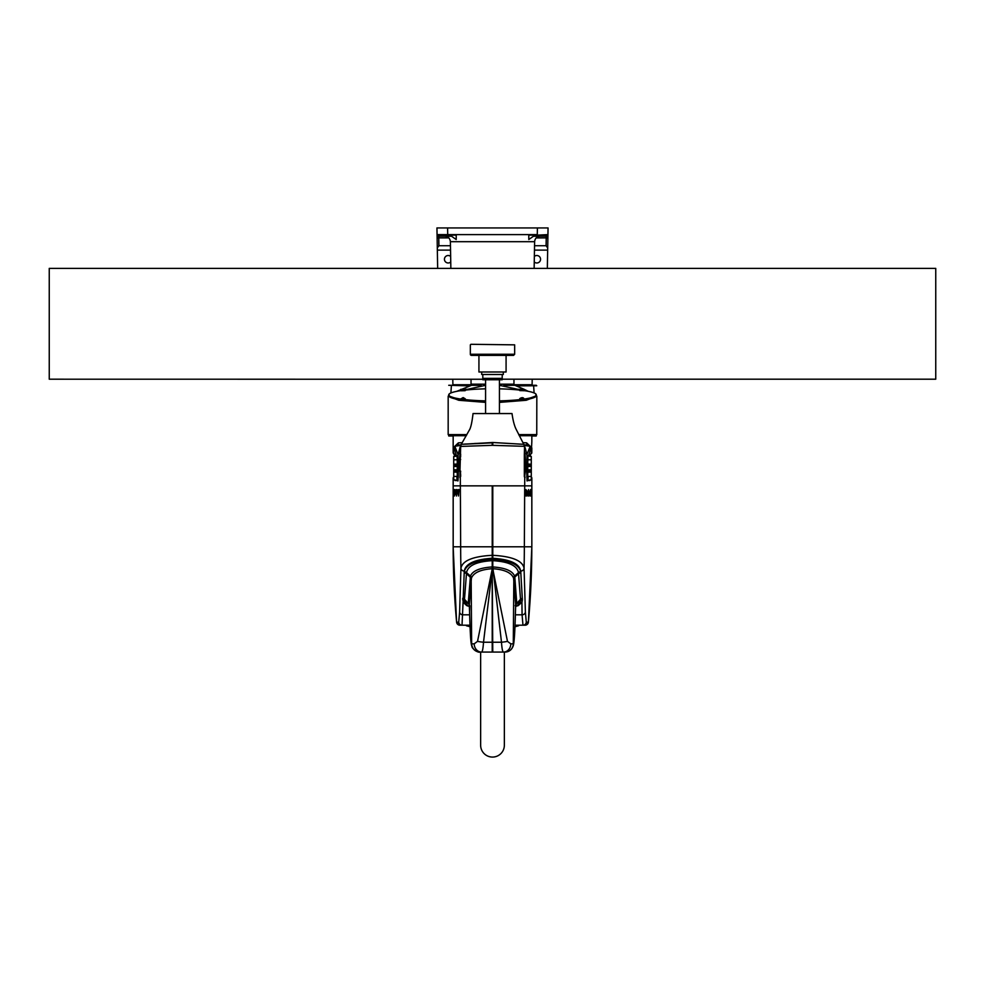 <?xml version="1.0" encoding="UTF-8"?>
<svg xmlns="http://www.w3.org/2000/svg" width="985" height="985" viewBox="0 0 985 985"><rect width="100%" height="100%" fill="white"/><g stroke="black" fill="none" stroke-linecap="round" stroke-linejoin="round"><path stroke-width="1.48" d="M437.66 268.388L437.303 247.9L438.916 245.733L438.781 237.89L447.781 237.89L447.781 237.077M447.781 237.89L448.828 237.927M536.172 237.927L546.219 237.89L546.084 245.733L547.697 247.9L547.34 268.388M537.219 237.077L537.219 237.89M532.196 379.754L532.109 384.741L513.702 384.741L532.109 384.741L532.196 379.754M453.716 384.741L471.298 384.741L453.716 385.295M450.748 261.961A3.743 3.743 0 0 1 444.703 260.619A3.743 3.743 0 0 1 450.65 256.432M534.35 256.432A3.743 3.743 0 0 1 540.297 260.619A3.743 3.743 0 0 1 534.252 261.961M534.535 245.733L546.084 245.733M547.697 247.9L547.882 237.914L546.219 237.89L546.269 236.252L533.439 236.252L528.797 239.527L528.797 235.144M438.916 245.733L450.465 245.733M547.882 237.914L548.054 227.941L436.946 227.941L437.303 247.9M450.859 268.388L450.391 241.694C450.022 238.37 448.175 236.56 444.851 236.252L438.731 236.252L437.155 235.144L438.731 236.252L438.781 237.89L437.118 237.914M456.203 239.527L451.561 236.252L438.731 236.252L446.944 236.252M437.205 235.243A1.662 1.662 0 0 0 438.731 236.252L437.155 235.144L456.215 235.144L456.215 239.527M437.155 235.144L447.719 234.615L437.069 234.615A1.662 1.662 0 0 0 437.155 235.144A1.662 1.662 0 0 1 437.069 234.615M528.785 235.144L547.845 235.144L546.269 236.252L533.439 236.252M537.256 235.144L547.845 235.144L546.269 236.252L547.845 235.144A1.662 1.662 0 0 0 547.931 234.615L537.256 235.144M537.404 227.941L537.281 234.615L447.719 234.615L447.596 227.941M546.269 236.252A1.662 1.662 0 0 0 547.795 235.243M519.033 435.161L536.825 434.607L518.75 434.607M536.271 385.295L503.901 385.295M517.051 385.849L536.751 385.763M474.044 385.295L448.729 385.295L467.949 385.849M451.943 385.295L452.608 385.295M466.865 434.607L448.175 434.607L466.558 435.161M485.58 384.187L471.039 384.187L471.039 379.2M481.099 385.295L471.556 385.295L471.039 384.187M499.432 385.295L517.913 389.334L524.205 389.334L514.847 385.295L510.956 385.295M513.444 385.295L513.961 384.187L499.432 384.187M456.732 391.353L471.556 385.295M473.551 385.295L481.099 385.357M532.392 385.295L528.945 385.295M527.147 385.295L525.387 385.295M523.589 385.295L522.776 385.295M519.415 385.295L518.479 385.295M513.961 384.187L513.961 379.2M531.838 435.986L536.271 435.986L536.271 435.161M448.729 435.161L448.729 435.986L453.162 435.986M523.909 398.863L519.858 398.863M523.909 390.688L519.772 390.602L523.983 390.602A43.771 6.095 180 0 1 536.271 394.862A43.771 6.095 180 0 1 499.432 400.87M485.58 400.87A43.771 6.095 180 0 1 448.729 394.862A43.771 6.095 180 0 1 461.017 390.626L465.228 390.602C465.388 388.459 459.552 389.764 461.017 390.602L461.091 390.688M465.105 390.109A43.771 6.095 180 0 1 485.58 388.841M499.432 388.841A43.771 6.095 180 0 1 519.895 390.109M465.142 398.863L461.091 398.863M465.228 398.95L461.017 398.95M465.142 390.688L461.017 390.774M536.271 394.862L536.271 395.687A43.771 6.095 180 0 1 499.432 401.695M485.58 401.695A43.771 6.095 180 0 1 448.729 395.687L448.729 394.862M536.246 395.859L525.387 399.738L499.432 401.757M485.58 401.757L459.884 399.787L448.778 395.97M524.205 389.334L528.268 391.353M466.718 389.481L485.58 385.295M511.437 385.332L503.901 385.357M449.148 394.825L448.175 396.241L458.788 400.279L485.58 402.385M499.432 402.385L526.212 400.279L536.825 396.241L535.84 394.825M492.217 642.232L483.512 642.232C483.081 648.573 482.428 651.848 481.517 652.07L481.517 652.07A8.311 7.314 -90 0 1 474.204 643.833L471.729 643.833A8.311 8.299 -90 0 0 480.04 652.07L492.217 652.07L492.229 485.851L453.162 485.851L524.34 485.851L492.783 485.851L492.783 560.613M531.814 485.851L524.34 485.851L531.838 485.851L531.838 478.033L531.838 546.798L531.814 485.851M453.716 477.713L453.716 477.072A1.108 1.108 60 0 0 453.186 478.02L453.186 546.798L460.66 546.798L460.315 476.408A2.216 2.216 180 0 0 460.66 475.226A2.216 2.142 0 0 1 460.303 476.395L459.97 471.396L459.958 477.614L460.66 476.395M492.229 568.665L492.229 566.941M471.187 579.192A3.324 3.041 -172.5 0 0 470.202 577.099L466.459 573.738L466.533 572.617C467.924 565.587 476.494 561.61 492.229 560.674L492.229 559.468C475.373 560.403 466.04 564.491 464.243 571.743A3.324 3.004 -173.8 0 1 466.533 572.617L470.436 576.053L468.318 602.438A3.324 3.017 -175.8 0 1 469.316 604.531L471.433 578.084C473.687 572.654 480.606 569.539 492.217 568.714M524.34 474.068A2.216 1.921 180 0 0 524.759 475.213L524.34 546.798L460.66 546.798A831.094 830.478 90 0 0 460.943 568.148A3.324 3.017 3.3 0 0 464.255 571.066C465.671 563.605 474.992 559.345 492.229 558.298L492.229 555.306C472.96 556.365 462.531 560.637 460.943 568.148L459.613 612.067L458.714 622.175L456.609 622.175A3.324 3.324 90 0 0 459.921 625.204L462.027 625.204L463.073 602.254L466.828 605.664A3.324 2.524 123 0 1 467.678 605.578L464.858 602.561L464.354 600.542L469.291 604.581A3.324 2.77 -36.2 0 0 468.86 604.199L464.354 600.53L464.489 599.225L468.848 604.187A3.324 2.795 143.3 0 1 469.291 604.605L469.34 604.667M530.521 489.57L529.967 495.997L530.607 490.296M525.965 489.57L525.953 495.997L526.593 490.296M528.526 489.57L527.972 495.997L528.6 490.296M524.34 459.539L525.325 459.305L525.042 453.088L524.759 455.489A2.216 1.921 0 0 0 524.34 456.634M525.042 453.088L524.328 454.393L524.328 476.309L524.34 454.393M460.66 456.634A2.216 1.921 0 0 0 460.241 455.489L459.97 471.396L460.66 446.439L492.266 445.331L524.34 446.328L525.153 448.581A3.878 3.878 -87 0 0 524.488 446.402M454.479 495.997L455.033 489.57L454.393 495.258M458.493 495.997L459.047 489.57L458.407 495.258M456.474 495.997L457.028 489.57L456.4 495.258M454.799 454.688L454.824 456.215L453.716 453.629A1.108 1.108 -60 0 1 453.186 452.681L454.27 453.95A1.108 1.108 -60 0 1 453.716 452.989L453.186 447.879L456.56 445.072L460.992 444.838L456.72 445.06L454.11 447.83L456.597 456.178M462.26 442.647L458.37 442.856L453.186 447.879L454.11 447.83A2.216 2.155 170.3 0 1 454.811 446.267L460.758 445.429M466.25 435.715L453.162 435.715L453.162 452.669M531.838 435.715L531.838 441.6L531.838 435.715L519.317 435.715M524.032 444.838L528.44 445.072L531.814 447.879L526.63 442.856L522.912 442.647M531.838 441.6L531.26 453.642A1.108 1.108 -120 0 0 531.814 452.681L531.284 452.989A1.108 1.108 60 0 1 530.73 453.95L530.176 456.215L530.201 454.688M529.499 493.571L529.499 491.921M529.487 492.832L529.499 491.983M529.536 493.633L529.561 492.832M529.487 493.226L529.524 491.798L529.487 493.226M528.6 495.258L528.526 495.997M529.524 491.798L528.526 490.235L528.44 493.916L528.526 495.32L529.524 493.756M527.492 493.571L527.492 491.909M527.467 492.845L527.492 491.983M527.529 493.645L527.541 492.845M527.504 491.786L527.517 493.756L527.504 491.786M526.593 495.258L526.507 495.997M527.517 491.798L526.519 490.235L526.519 495.32L527.517 493.756M531.531 491.798L530.533 490.235L530.533 495.32L531.494 492.131M531.494 493.423L531.481 492.475M530.607 495.258L530.521 495.997M455.501 492.032L455.501 493.522M455.513 492.623L455.489 493.67M455.464 491.884L455.439 492.623M455.439 493.128L455.476 491.798L455.439 493.128M456.4 490.296L456.474 489.57M455.476 493.756L456.474 495.32L456.474 490.235L455.476 491.798M453.716 466.459L457.274 466.459L457.188 465.154A1.108 1.108 87.5 0 0 458.247 464.046L458.234 464.046A1.108 1.108 -92.5 0 1 457.175 465.154L457.249 464.046L453.716 464.194L453.716 479.757L458 480.914L457.865 476.432M458.333 466.459L457.274 466.459L457.188 471.089A1.108 1.108 -87.5 0 1 458.247 472.197L458.247 464.046M453.716 472.049L457.249 472.197L457.175 471.089A1.108 1.108 -87.5 0 1 458.234 472.197L458.247 472.197M531.284 469.783L527.726 469.783L527.812 471.089L531.284 470.941L531.284 464.194L527.751 464.046L527.825 465.154A1.108 1.108 92.5 0 1 526.753 464.046L526.766 472.197A1.108 1.108 87.5 0 1 527.825 471.089A1.108 1.108 -92.5 0 0 526.753 472.197M526.667 469.783L527.726 469.783L527.812 465.154A1.108 1.108 92.5 0 1 526.766 464.046L526.753 464.046M527.825 471.089L527.751 472.197L531.284 472.049L531.284 470.941M531.284 465.302L527.812 465.154M453.716 459.81L457.249 459.81L457.089 456.166A1.108 1.096 164.2 0 0 458.074 455.082L457.052 456.129L453.716 456.486L453.716 464.194M531.284 464.194L531.284 456.486L527.012 455.378A1.108 1.059 173 0 1 527 455.255L526.766 464.046L527.751 464.046L527.911 456.166A1.108 1.096 15.8 0 1 526.926 455.082L525.288 448.581A2.216 2.167 -10.1 0 0 525.177 447.904M460.672 476.309L460.66 475.226M460.66 454.307A2.216 1.564 -2.2 0 1 460.66 454.27L460.561 453.925A2.216 2.204 153.2 0 0 460.611 454.405A2.216 2.204 -0 0 1 460.66 454.873M460.561 453.925L460.438 453.519A2.216 2.167 169 0 0 460.475 453.925A2.216 2.167 169 0 0 460.488 453.937A2.216 2.167 169 0 0 460.488 453.962L460.586 454.356M524.34 476.395A2.216 1.564 177.8 0 1 524.34 476.432L524.562 477.183A2.216 2.167 -11 0 0 524.525 476.777A2.216 2.167 -11 0 0 524.512 476.765A2.216 2.167 -11 0 0 524.512 476.74L524.414 476.346M524.34 446.328A3.878 3.878 -71.2 0 0 523.786 444.333L524.562 446.796L524.34 454.307M524.476 446.377L525.153 448.581M524.266 445.429L530.189 446.267L526.901 454.528M530.189 446.267A2.216 2.155 9.7 0 1 530.89 447.83L528.28 445.06L524.057 444.838M459.823 447.904A2.216 2.167 10.1 0 0 459.712 448.581L458.062 454.577L454.811 446.267M458.234 459.81L458.234 464.046L457.249 464.046L457.249 459.81L458.234 459.81L458.074 455.082L459.86 448.581A3.878 3.878 -93 0 1 460.524 446.39M459.86 448.581L460.66 446.439A3.878 3.878 -109.6 0 1 461.263 444.358L492.82 442.819L492.746 445.331M460.66 459.539L459.675 459.305L459.675 471.396M524.34 471.162L525.325 471.396L525.325 459.305M523.786 444.333L492.832 442.499L461.275 444.321L469.242 430.248C470.768 427.995 472.024 422.43 473.034 413.552L512.015 413.552C512.939 420.152 514.232 425.249 515.918 428.857L523.798 444.346M460.66 471.162L460.241 475.213A2.216 1.921 180 0 0 460.66 474.068M455.329 445.712A2.216 2.13 -93 0 1 456.72 445.06L456.56 445.072A2.216 1.921 -93 0 0 458.37 442.856M523.294 444.284L492.832 442.499M530.73 479.818L529.782 480.631L529.832 479.904M530.718 456.424L529.782 455.612L529.832 456.338M531.284 472.049L531.284 479.757L527 480.914L527.135 476.432M528.12 476.432C527.997 481.173 527.874 481.173 527.751 476.432L527.751 472.197L526.766 472.197L527.024 480.852M453.716 476.432L458.234 476.432L458.234 472.197L457.249 472.197L457.249 476.432C457.126 481.173 457.003 481.173 456.88 476.432M457.988 455.378A1.108 1.059 7 0 0 458 455.255L457.606 455.92M454.282 479.818L455.218 480.631L455.168 479.904M454.27 456.424L455.218 455.612L455.168 456.338M526.63 442.856A2.216 1.921 -87 0 0 528.44 445.072L528.28 445.06A2.216 2.13 -87 0 1 529.671 445.712M461.842 444.321L465.868 444.001M474.511 443.484L484.14 443.213M499.038 413.552L485.962 413.552M454.824 454.91L453.716 452.989M530.73 453.95L531.284 452.989M453.716 470.941L457.188 471.089M457.188 465.154L453.716 465.302M466.41 625.758L470.017 626.731M465.745 625.204L469.98 625.758M515.093 626.755L518.59 625.758M515.02 625.758L519.255 625.204M457.459 493.263L457.496 491.823L458.481 495.32L458.481 490.235L457.483 491.798M458.407 490.296L458.493 489.57M453.506 492.106L454.467 495.32L454.467 490.235L453.469 491.798M453.519 492.512L453.506 493.448M454.393 490.296L454.479 489.57M492.217 566.941C479.855 567.791 472.591 570.82 470.436 576.053L466.533 572.617A3.324 3.004 6.6 0 0 464.243 571.743L463.073 602.254A3.324 2.906 -33.6 0 1 464.858 602.561M458.714 622.175A3.324 3.324 90 0 0 462.027 625.204L459.921 625.204M492.217 569.81L483.512 642.232A8.311 0.923 -174.5 0 1 477.528 641.37L474.204 643.833M469.562 612.153A8.311 2.992 -1.4 0 1 469.55 612.03A8.311 2.992 -1.4 0 1 469.562 611.907L469.303 604.655A3.324 2.955 -1.2 0 0 468.306 602.66L468.318 602.438M469.352 605.738L468.811 605.886A3.324 0.911 97.6 0 0 468.454 606.169L469.377 606.292M464.354 600.542A3.324 3.004 -1.6 0 0 462.63 599.828A3.324 3.004 176.2 0 1 464.354 600.53M464.255 571.066L464.206 572.026A3.324 3.004 -174 0 1 466.508 572.913M469.796 605.726L469.55 612.03C470.399 639.893 470.978 644.239 471.95 646.406C471.556 648.13 477.934 653.141 479.941 652.07A8.311 8.299 -90 0 1 471.63 643.833C470.768 642.725 470.079 632.087 469.562 611.907M471.433 578.084L471.433 578.084A3.324 3.017 20.7 0 0 470.436 576.053A3.324 3.017 -159.1 0 1 471.433 578.084M492.229 568.998L477.528 641.37M471.63 643.833L471.175 579.451A3.324 3.017 4.2 0 0 470.165 577.358M462.027 625.204L469.956 625.204M515.623 606.292L518.172 605.664L521.927 602.254L522.37 599.828L520.757 571.743A3.324 3.004 -6.6 0 0 518.467 572.617A3.324 3.004 173.8 0 1 520.757 571.743C518.96 564.491 509.627 560.403 492.783 559.468L492.771 560.674C508.506 561.61 517.076 565.587 518.467 572.617L518.541 573.738L514.798 577.099L514.564 576.053L518.467 572.617L514.564 576.053C512.409 570.82 505.145 567.791 492.783 566.941L501.488 642.232C501.919 648.573 502.572 651.848 503.483 652.07L505.059 652.07A8.311 8.299 90 0 0 513.37 643.833L513.271 643.833A8.311 8.299 90 0 1 504.96 652.07M492.229 569.416L492.771 652.07L503.483 652.07A8.311 7.314 90 0 0 510.796 643.833L507.472 641.37A8.311 0.923 174.5 0 1 501.488 642.232L492.771 642.232M525.079 625.204L522.973 625.204L525.079 625.204A3.324 3.324 90 0 0 528.391 622.175L526.285 622.175L525.387 612.067L524.057 568.148A3.324 3.017 176.7 0 1 520.745 571.066L520.794 572.026A3.324 3.004 174 0 0 518.492 572.913M515.044 625.204L522.973 625.204L522.075 614.812L515.377 614.812M515.66 604.667L515.709 604.581A3.324 2.795 -143.3 0 1 516.152 604.187A3.324 2.77 36.2 0 0 515.697 604.618L520.646 600.542L516.152 604.187L520.511 599.225L520.142 602.561A3.324 2.906 33.6 0 1 521.927 602.254L522.075 614.812A3.324 3.017 179.8 0 0 525.387 612.067M492.229 568.702L492.783 568.702C504.394 569.539 511.326 572.654 513.567 578.084L515.684 604.531L515.438 611.907A8.311 2.992 1.4 0 1 515.45 612.03C514.995 630.732 514.293 641.912 513.32 645.557C512.028 649.472 509.282 651.639 505.059 652.07M520.142 602.561L517.322 605.578L515.648 605.738M518.172 605.664A3.324 2.524 57 0 0 517.322 605.578L516.189 605.886A3.324 0.911 82.4 0 1 516.546 606.169M520.646 600.53L520.646 600.542A3.324 3.004 3.8 0 1 522.37 599.828A3.324 3.004 1.6 0 0 520.646 600.542M515.45 612.03L515.697 604.692A3.324 2.955 1.2 0 1 516.694 602.66L516.682 602.438A3.324 3.017 175.8 0 0 515.684 604.531L515.204 605.726M513.567 578.084A3.324 3.017 159.1 0 1 514.564 576.053M516.682 602.438L514.835 577.358A3.324 3.017 -4.2 0 0 513.825 579.451L513.271 643.833L510.796 643.833M507.472 641.37L492.783 568.998M492.783 560.674L492.771 568.714M531.814 546.798A831.094 830.478 90 0 1 528.391 622.175L531.838 546.798L524.34 546.798A831.094 830.478 90 0 1 524.057 568.148C522.469 560.637 512.04 556.365 492.783 555.318L492.783 558.298C510.008 559.345 519.329 563.605 520.745 571.066M514.663 344.848L470.892 344.294L514.663 344.848L514.663 354.268L470.337 354.268A1.108 1.108 0 0 0 471.446 355.376L513.554 355.376L514.663 354.268M492.5 355.376L478.932 355.376L478.932 371.998L506.081 371.998L506.081 355.376M506.081 371.998L478.932 371.998M503.31 372.552L503.31 374.485L481.702 374.485L481.702 372.552M502.202 374.485L502.202 378.363L482.81 378.363L482.81 374.485M492.5 379.25L482.81 379.754L502.202 379.754L492.5 379.25M502.202 379.754L482.81 379.754M480.643 745.214L480.643 652.07L480.643 745.214A11.857 11.857 0 0 0 492.5 757.071A11.857 11.857 0 0 0 504.357 745.214L504.357 652.07M483.364 378.363L483.364 379.25L49.25 379.2L49.25 268.388L935.75 268.388L935.75 379.2L501.648 379.2L501.648 378.363M534.461 250.104L547.66 250.104M450.539 250.104L437.34 250.104M450.391 241.694L534.609 241.694C534.978 238.37 536.825 236.56 540.149 236.252M534.104 392.966L533.587 385.295M450.896 392.966L451.413 385.295M523.983 398.777C523.355 397.374 521.952 397.3 519.797 398.58L523.983 398.95M460.795 389.334L467.087 389.334M465.228 398.777L463.147 397.583L461.017 398.777M531.284 477.713L531.284 477.072A1.108 1.108 120 0 1 531.814 478.02L531.284 477.072L531.838 478.033M531.814 452.681L531.814 447.879L530.89 447.83L528.403 456.178M524.562 477.183L525.325 471.396M529.795 455.673L529.622 456.314M529.622 479.929L529.795 480.569M453.162 478.033L453.162 546.798A831.094 830.478 90 0 0 456.609 622.175L459.896 625.204M453.716 469.783L458.333 469.783M531.284 466.459L526.667 466.459M526.766 476.432L531.284 476.432M531.284 459.81L526.766 459.81M524.439 476.777A2.216 2.204 -26.8 0 0 524.389 476.297A2.216 2.204 180 0 1 524.34 475.829M524.34 475.299A2.216 2.155 0 0 0 524.685 476.457A2.216 2.179 12 0 1 525.042 477.627M460.66 455.402A2.216 2.155 180 0 0 460.315 454.245A2.216 2.179 -168 0 1 459.958 453.075L459.675 459.305M492.266 445.331L492.168 442.499M457.976 480.852L458.234 476.432M455.205 480.569L455.378 479.929M455.378 456.314L455.205 455.673M459.613 612.067A3.324 3.017 0.2 0 0 462.925 614.812L469.623 614.812M462.654 598.375A3.324 3.017 -175.2 0 1 464.489 599.225L466.459 573.738A3.324 3.017 -175.8 0 0 464.144 572.851M466.828 605.664L468.454 606.169M526.285 622.175A3.324 3.324 90 0 1 522.973 625.204M515.438 611.907C514.921 632.087 514.232 642.725 513.37 643.833M520.856 572.851A3.324 3.017 175.8 0 0 518.541 573.738L520.511 599.225A3.324 3.017 -4.8 0 1 522.346 598.375M514.835 577.358L514.798 577.099A3.324 3.041 172.5 0 0 513.813 579.192M534.141 268.388L534.609 241.694M452.891 384.741L452.792 379.2M536.751 434.68L536.825 396.241M448.175 396.241L448.175 434.607M519.772 390.602C521.841 389.112 523.244 389.112 523.983 390.602L523.983 390.774M525.251 448.212L526.938 454.565M460.672 446.353L461.251 444.37M453.162 546.798L456.584 622.175M528.416 622.175L525.104 625.204M485.58 380.025L485.58 413.552M499.432 380.025L499.432 413.552M470.337 344.848L470.337 354.268"/></g></svg>
